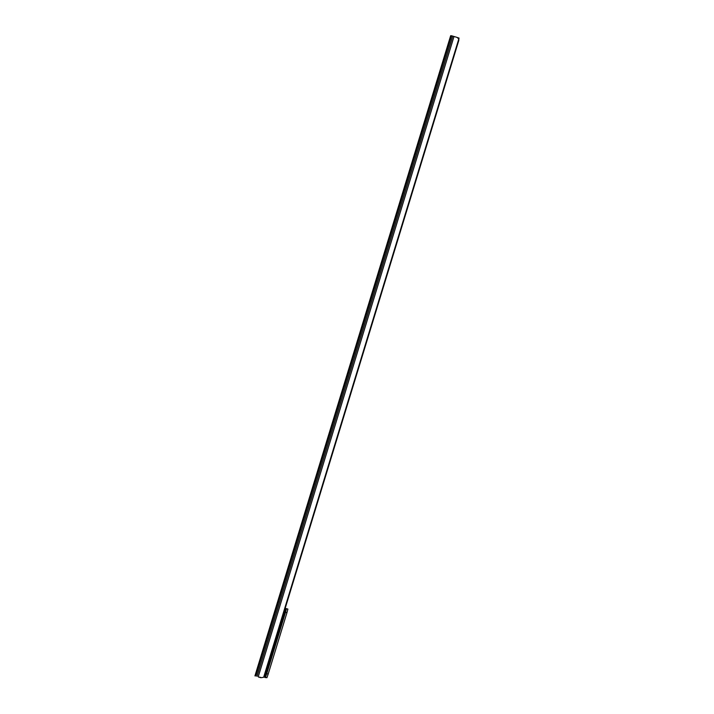 <?xml version="1.0" encoding="UTF-8"?>
<svg xmlns="http://www.w3.org/2000/svg" width="714" height="714" viewBox="0 0 714 714"><rect width="100%" height="100%" fill="white"/><g stroke="black" fill="none" stroke-linecap="round" stroke-linejoin="round"><path stroke-width="1.07" d="M354.01 353.466L352.546 358.232L354.01 353.466M416.922 147.682L415.459 152.448L416.922 147.682M291.089 559.249L289.634 564.015L291.089 559.249M258.459 677.024L259.378 677.274M260.672 677.666L260.092 677.541M450.668 35.7L254.934 675.917L450.668 35.7L451.623 35.78L255.889 675.997M261.77 655.113L263.038 651.07L261.77 655.113M443.519 60.628L444.76 56.576L443.519 60.628M259.664 677.122L261.485 677.666L263.644 677.265A2.82 1.919 106.5 0 0 264.591 675.676L458.674 40.859A2.82 1.919 106.5 0 0 458.781 39.011L457.174 37.431L451.623 35.78M457.728 37.655L459.066 38.083L263.653 677.256M283.556 617.869L284.797 613.817L283.556 617.869M266.982 672.061L268.223 668.009L266.982 672.061M285.163 608.373L285.859 608.596L264.885 677.193L263.966 676.899M266.938 677.684L264.885 677.193L285.859 608.596L287.903 609.087L286.957 612.701L268.187 674.096L266.938 677.684L264.912 677.515M286.957 612.701L285.52 612.264L266.75 673.659L268.187 674.096M285.52 612.264L286.466 608.649L287.903 609.087M265.492 677.247L266.75 673.659M452.783 36.111L257.049 676.328M454.015 36.476L258.281 676.693M458.781 39.02L459.066 38.083"/></g></svg>
